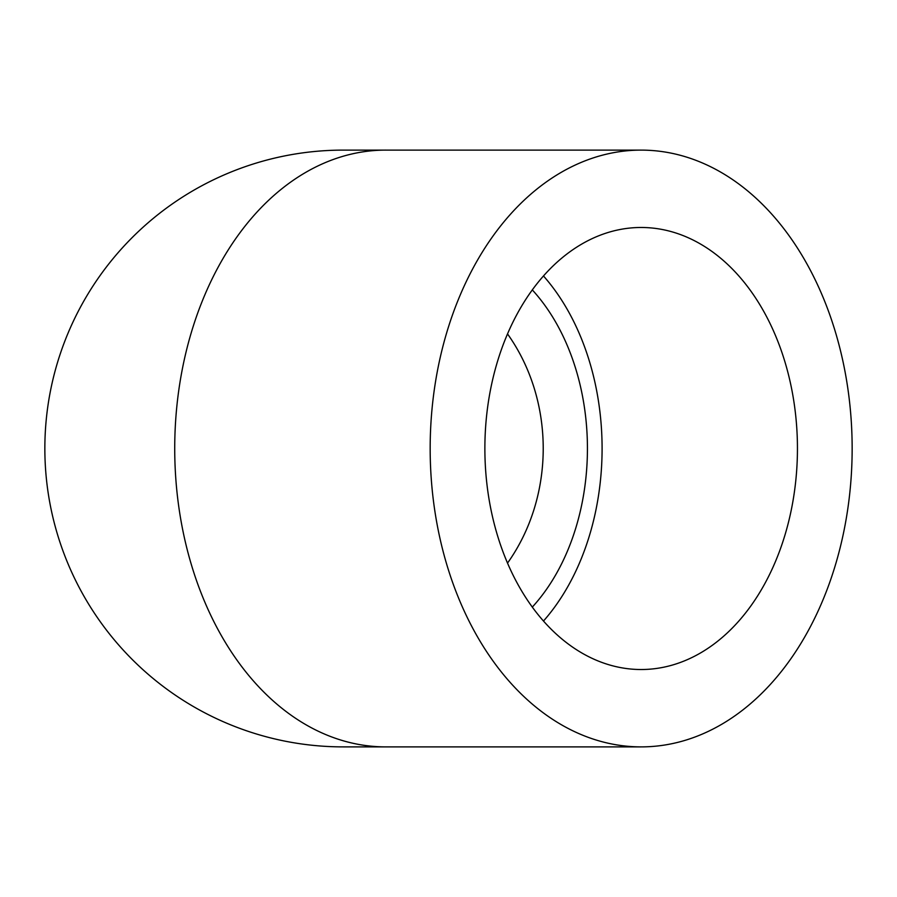 <?xml version="1.0" encoding="UTF-8"?>
<svg xmlns="http://www.w3.org/2000/svg" width="897" height="897" viewBox="0 0 897 897"><rect width="100%" height="100%" fill="white"/><g stroke="black" fill="none" stroke-linecap="round" stroke-linejoin="round"><path stroke-width="1.35" d="M543.481 275.962A221.021 156.291 -90 0 1 543.481 621.038M641.164 669.521A221.021 156.291 -90 0 1 484.873 448.5A221.021 156.291 -90 0 1 641.164 227.479A221.021 156.291 -90 0 1 797.444 448.5A221.021 156.291 -90 0 1 641.164 669.521M532.302 607.101A200.3 141.636 90 0 0 532.302 289.899M507.523 563.092C555.12 496.321 555.12 400.679 507.523 333.908M852.15 448.5A298.387 210.986 90 0 0 641.164 150.113A298.387 210.986 90 0 0 430.168 448.5A298.387 210.986 90 0 0 641.164 746.887A298.387 210.986 90 0 0 852.15 448.5M343.237 746.887A298.387 298.387 0 0 1 44.85 448.5A298.387 298.387 0 0 1 343.237 150.113A298.387 298.387 0 0 0 44.85 448.5A298.387 298.387 0 0 0 343.237 746.887L385.721 746.887A298.387 210.986 -90 0 1 174.724 448.5A298.387 210.986 -90 0 1 385.721 150.113L343.237 150.113M641.164 150.113L385.721 150.113M641.164 746.887L385.721 746.887"/></g></svg>
